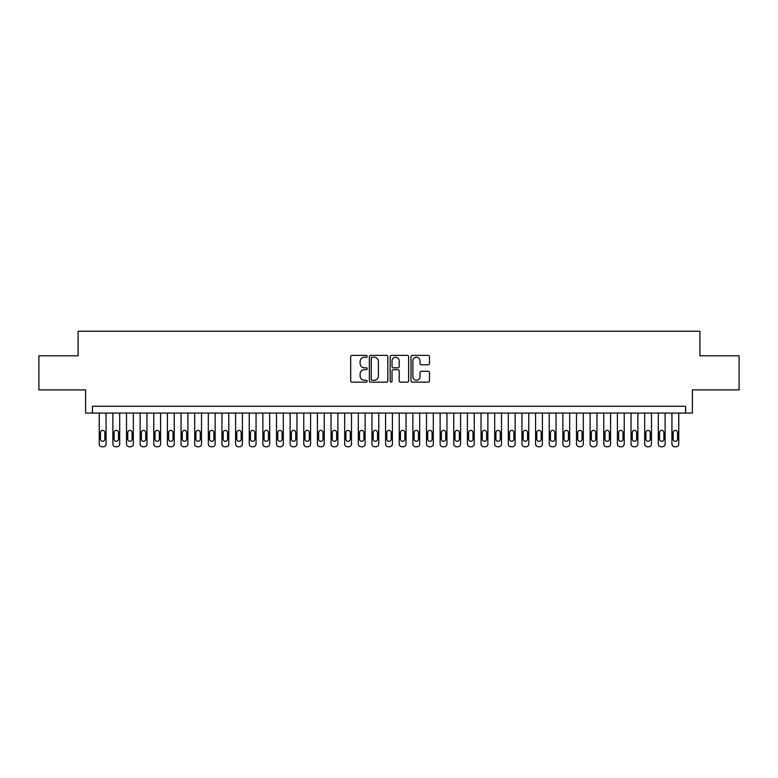 <?xml version="1.0" encoding="UTF-8"?>
<svg xmlns="http://www.w3.org/2000/svg" width="778" height="778" viewBox="0 0 778 778"><rect width="100%" height="100%" fill="white"/><g stroke="black" fill="none" stroke-linecap="round" stroke-linejoin="round"><path stroke-width="1.17" d="M367.187 356.305A0.934 0.934 0 0 0 366.244 355.371L352.026 355.371A1.342 1.342 0 0 0 350.684 356.703L350.684 380.792A1.342 1.342 0 0 0 352.026 382.134L366.244 382.134A0.934 0.934 0 0 0 367.187 381.201A0.934 0.934 0 0 0 366.244 380.257L364.405 380.257A4.279 4.279 0 0 1 360.126 375.978L360.126 373.975A4.279 4.279 0 0 1 364.405 369.686L366.244 369.686A0.934 0.934 0 0 0 367.187 368.753A0.934 0.934 0 0 0 366.244 367.809L364.405 367.809A4.279 4.279 0 0 1 360.126 363.53L360.126 361.527A4.279 4.279 0 0 1 364.405 357.238L366.244 357.238A0.934 0.934 0 0 0 367.187 356.305M428.114 364.804A1.342 1.342 0 0 0 429.456 363.462L429.456 356.703A1.342 1.342 0 0 0 428.114 355.371L412.321 355.371A1.342 1.342 0 0 0 410.988 356.703L410.988 380.792A1.342 1.342 0 0 0 412.321 382.134L428.114 382.134A1.342 1.342 0 0 0 429.456 380.792L429.456 372.633A1.342 1.342 0 0 0 428.114 371.291L421.355 371.291A1.342 1.342 0 0 0 420.023 372.633L420.023 376.678A3.579 3.579 0 0 1 416.434 380.257A3.579 3.579 0 0 1 412.855 376.678L412.855 360.817A3.579 3.579 0 0 1 416.434 357.238A3.579 3.579 0 0 1 420.023 360.817L420.023 363.462A1.342 1.342 0 0 0 421.355 364.804L428.114 364.804M685.583 413.069L692.401 413.069L692.401 389.885L739.1 389.885L739.1 355.799L699.899 355.799L699.899 331.253L78.101 331.253L78.101 355.799L38.9 355.799L38.9 389.885L85.599 389.885L85.599 413.069L685.583 413.069L685.583 406.252L92.417 406.252L92.417 413.069M387.833 356.703A1.342 1.342 0 0 0 386.491 355.371L370.698 355.371A1.342 1.342 0 0 0 369.356 356.703L369.356 380.792A1.342 1.342 0 0 0 370.698 382.134L386.491 382.134A1.342 1.342 0 0 0 387.833 380.792L387.833 356.703M391.509 355.371L407.302 355.371A1.342 1.342 0 0 1 408.644 356.703L408.644 380.792A1.342 1.342 0 0 1 407.302 382.134L400.544 382.134A1.342 1.342 0 0 1 399.202 380.792L399.202 371.028A1.342 1.342 0 0 0 397.869 369.686L393.386 369.686A1.342 1.342 0 0 0 392.044 371.028L392.044 381.201A0.934 0.934 0 0 1 391.11 382.134A0.934 0.934 0 0 1 390.167 381.201L390.167 356.703A1.342 1.342 0 0 1 391.509 355.371M372.166 357.238A0.934 0.934 0 0 0 371.232 358.181L371.232 379.324A0.934 0.934 0 0 0 372.166 380.257L374.111 380.257A4.279 4.279 0 0 0 378.39 375.978L378.39 361.527A4.279 4.279 0 0 0 374.111 357.238L372.166 357.238M399.202 360.885A3.579 3.579 0 0 0 395.623 357.306A3.579 3.579 0 0 0 392.044 360.885L392.044 366.477A1.342 1.342 0 0 0 393.386 367.809L397.869 367.809A1.342 1.342 0 0 0 399.202 366.477L399.202 360.885M106.061 413.069L106.061 444.024A2.723 2.723 90 0 1 103.328 446.747L101.967 446.747A2.723 2.723 90 0 1 99.234 444.024L99.234 413.069M104.826 439.113L104.826 432.568A2.178 2.178 90 0 0 102.647 430.39A2.178 2.178 90 0 0 100.469 432.568L100.469 439.113A2.178 2.178 90 0 0 102.647 441.291A2.178 2.178 90 0 0 104.826 439.113M119.695 413.069L119.695 444.024A2.723 2.723 90 0 1 116.963 446.747L115.601 446.747A2.723 2.723 90 0 1 112.878 444.024L112.878 413.069M118.46 439.113L118.46 432.568A2.178 2.178 90 0 0 116.282 430.39A2.178 2.178 90 0 0 114.103 432.568L114.103 439.113A2.178 2.178 90 0 0 116.282 441.291A2.178 2.178 90 0 0 118.46 439.113M133.33 413.069L133.33 444.024A2.723 2.723 90 0 1 130.597 446.747L129.236 446.747A2.723 2.723 90 0 1 126.513 444.024L126.513 413.069M132.104 439.113L132.104 432.568A2.178 2.178 90 0 0 129.916 430.39A2.178 2.178 90 0 0 127.738 432.568L127.738 439.113A2.178 2.178 90 0 0 129.916 441.291A2.178 2.178 90 0 0 132.104 439.113M146.964 413.069L146.964 444.024A2.723 2.723 90 0 1 144.241 446.747L142.87 446.747A2.723 2.723 90 0 1 140.147 444.024L140.147 413.069M145.739 439.113L145.739 432.568A2.178 2.178 90 0 0 143.551 430.39A2.178 2.178 90 0 0 141.372 432.568L141.372 439.113A2.178 2.178 90 0 0 143.551 441.291A2.178 2.178 90 0 0 145.739 439.113M160.599 413.069L160.599 444.024A2.723 2.723 90 0 1 157.876 446.747L156.504 446.747A2.723 2.723 90 0 1 153.781 444.024L153.781 413.069M159.373 439.113L159.373 432.568A2.178 2.178 90 0 0 157.195 430.39A2.178 2.178 90 0 0 155.007 432.568L155.007 439.113A2.178 2.178 90 0 0 157.195 441.291A2.178 2.178 90 0 0 159.373 439.113M174.233 413.069L174.233 444.024A2.723 2.723 90 0 1 171.51 446.747L170.149 446.747A2.723 2.723 90 0 1 167.416 444.024L167.416 413.069M173.008 439.113L173.008 432.568A2.178 2.178 90 0 0 170.829 430.39A2.178 2.178 90 0 0 168.641 432.568L168.641 439.113A2.178 2.178 90 0 0 170.829 441.291A2.178 2.178 90 0 0 173.008 439.113M187.868 413.069L187.868 444.024A2.723 2.723 90 0 1 185.145 446.747L183.783 446.747A2.723 2.723 90 0 1 181.05 444.024L181.05 413.069M186.642 439.113L186.642 432.568A2.178 2.178 90 0 0 184.464 430.39A2.178 2.178 90 0 0 182.285 432.568L182.285 439.113A2.178 2.178 90 0 0 184.464 441.291A2.178 2.178 90 0 0 186.642 439.113M201.512 413.069L201.512 444.024A2.723 2.723 90 0 1 198.779 446.747L197.418 446.747A2.723 2.723 90 0 1 194.685 444.024L194.685 413.069M200.277 439.113L200.277 432.568A2.178 2.178 90 0 0 198.098 430.39A2.178 2.178 90 0 0 195.92 432.568L195.92 439.113A2.178 2.178 90 0 0 198.098 441.291A2.178 2.178 90 0 0 200.277 439.113M215.146 413.069L215.146 444.024A2.723 2.723 90 0 1 212.413 446.747L211.052 446.747A2.723 2.723 90 0 1 208.329 444.024L208.329 413.069M213.911 439.113L213.911 432.568A2.178 2.178 90 0 0 211.733 430.39A2.178 2.178 90 0 0 209.554 432.568L209.554 439.113A2.178 2.178 90 0 0 211.733 441.291A2.178 2.178 90 0 0 213.911 439.113M228.781 413.069L228.781 444.024A2.723 2.723 90 0 1 226.048 446.747L224.686 446.747A2.723 2.723 90 0 1 221.963 444.024L221.963 413.069M227.555 439.113L227.555 432.568A2.178 2.178 90 0 0 225.367 430.39A2.178 2.178 90 0 0 223.189 432.568L223.189 439.113A2.178 2.178 90 0 0 225.367 441.291A2.178 2.178 90 0 0 227.555 439.113M242.415 413.069L242.415 444.024A2.723 2.723 90 0 1 239.692 446.747L238.321 446.747A2.723 2.723 90 0 1 235.598 444.024L235.598 413.069M241.19 439.113L241.19 432.568A2.178 2.178 90 0 0 239.002 430.39A2.178 2.178 90 0 0 236.823 432.568L236.823 439.113A2.178 2.178 90 0 0 239.002 441.291A2.178 2.178 90 0 0 241.19 439.113M256.05 413.069L256.05 444.024A2.723 2.723 90 0 1 253.327 446.747L251.955 446.747A2.723 2.723 90 0 1 249.232 444.024L249.232 413.069M254.824 439.113L254.824 432.568A2.178 2.178 90 0 0 252.646 430.39A2.178 2.178 90 0 0 250.458 432.568L250.458 439.113A2.178 2.178 90 0 0 252.646 441.291A2.178 2.178 90 0 0 254.824 439.113M269.684 413.069L269.684 444.024A2.723 2.723 90 0 1 266.961 446.747L265.599 446.747A2.723 2.723 90 0 1 262.867 444.024L262.867 413.069M268.459 439.113L268.459 432.568A2.178 2.178 90 0 0 266.28 430.39A2.178 2.178 90 0 0 264.092 432.568L264.092 439.113A2.178 2.178 90 0 0 266.28 441.291A2.178 2.178 90 0 0 268.459 439.113M283.318 413.069L283.318 444.024A2.723 2.723 90 0 1 280.595 446.747L279.234 446.747A2.723 2.723 90 0 1 276.501 444.024L276.501 413.069M282.093 439.113L282.093 432.568A2.178 2.178 90 0 0 279.915 430.39A2.178 2.178 90 0 0 277.736 432.568L277.736 439.113A2.178 2.178 90 0 0 279.915 441.291A2.178 2.178 90 0 0 282.093 439.113M296.963 413.069L296.963 444.024A2.723 2.723 90 0 1 294.23 446.747L292.868 446.747A2.723 2.723 90 0 1 290.136 444.024L290.136 413.069M295.728 439.113L295.728 432.568A2.178 2.178 90 0 0 293.549 430.39A2.178 2.178 90 0 0 291.371 432.568L291.371 439.113A2.178 2.178 90 0 0 293.549 441.291A2.178 2.178 90 0 0 295.728 439.113M310.597 413.069L310.597 444.024A2.723 2.723 90 0 1 307.864 446.747L306.503 446.747A2.723 2.723 90 0 1 303.78 444.024L303.78 413.069M309.362 439.113L309.362 432.568A2.178 2.178 90 0 0 307.184 430.39A2.178 2.178 90 0 0 305.005 432.568L305.005 439.113A2.178 2.178 90 0 0 307.184 441.291A2.178 2.178 90 0 0 309.362 439.113M324.231 413.069L324.231 444.024A2.723 2.723 90 0 1 321.499 446.747L320.137 446.747A2.723 2.723 90 0 1 317.414 444.024L317.414 413.069M323.006 439.113L323.006 432.568A2.178 2.178 90 0 0 320.818 430.39A2.178 2.178 90 0 0 318.64 432.568L318.64 439.113A2.178 2.178 90 0 0 320.818 441.291A2.178 2.178 90 0 0 323.006 439.113M337.866 413.069L337.866 444.024A2.723 2.723 90 0 1 335.143 446.747L333.772 446.747A2.723 2.723 90 0 1 331.049 444.024L331.049 413.069M336.641 439.113L336.641 432.568A2.178 2.178 90 0 0 334.452 430.39A2.178 2.178 90 0 0 332.274 432.568L332.274 439.113A2.178 2.178 90 0 0 334.452 441.291A2.178 2.178 90 0 0 336.641 439.113M351.5 413.069L351.5 444.024A2.723 2.723 90 0 1 348.777 446.747L347.406 446.747A2.723 2.723 90 0 1 344.683 444.024L344.683 413.069M350.275 439.113L350.275 432.568A2.178 2.178 90 0 0 348.097 430.39A2.178 2.178 90 0 0 345.909 432.568L345.909 439.113A2.178 2.178 90 0 0 348.097 441.291A2.178 2.178 90 0 0 350.275 439.113M365.135 413.069L365.135 444.024A2.723 2.723 90 0 1 362.412 446.747L361.05 446.747A2.723 2.723 90 0 1 358.318 444.024L358.318 413.069M363.909 439.113L363.909 432.568A2.178 2.178 90 0 0 361.731 430.39A2.178 2.178 90 0 0 359.543 432.568L359.543 439.113A2.178 2.178 90 0 0 361.731 441.291A2.178 2.178 90 0 0 363.909 439.113M378.769 413.069L378.769 444.024A2.723 2.723 90 0 1 376.046 446.747L374.685 446.747A2.723 2.723 90 0 1 371.952 444.024L371.952 413.069M377.544 439.113L377.544 432.568A2.178 2.178 90 0 0 375.366 430.39A2.178 2.178 90 0 0 373.187 432.568L373.187 439.113A2.178 2.178 90 0 0 375.366 441.291A2.178 2.178 90 0 0 377.544 439.113M392.413 413.069L392.413 444.024A2.723 2.723 90 0 1 389.681 446.747L388.319 446.747A2.723 2.723 90 0 1 385.587 444.024L385.587 413.069M391.178 439.113L391.178 432.568A2.178 2.178 90 0 0 389 430.39A2.178 2.178 90 0 0 386.822 432.568L386.822 439.113A2.178 2.178 90 0 0 389 441.291A2.178 2.178 90 0 0 391.178 439.113M406.048 413.069L406.048 444.024A2.723 2.723 90 0 1 403.315 446.747L401.954 446.747A2.723 2.723 90 0 1 399.231 444.024L399.231 413.069M404.813 439.113L404.813 432.568A2.178 2.178 90 0 0 402.634 430.39A2.178 2.178 90 0 0 400.456 432.568L400.456 439.113A2.178 2.178 90 0 0 402.634 441.291A2.178 2.178 90 0 0 404.813 439.113M419.682 413.069L419.682 444.024A2.723 2.723 90 0 1 416.95 446.747L415.588 446.747A2.723 2.723 90 0 1 412.865 444.024L412.865 413.069M418.457 439.113L418.457 432.568A2.178 2.178 90 0 0 416.269 430.39A2.178 2.178 90 0 0 414.091 432.568L414.091 439.113A2.178 2.178 90 0 0 416.269 441.291A2.178 2.178 90 0 0 418.457 439.113M433.317 413.069L433.317 444.024A2.723 2.723 90 0 1 430.594 446.747L429.223 446.747A2.723 2.723 90 0 1 426.5 444.024L426.5 413.069M432.091 439.113L432.091 432.568A2.178 2.178 90 0 0 429.903 430.39A2.178 2.178 90 0 0 427.725 432.568L427.725 439.113A2.178 2.178 90 0 0 429.903 441.291A2.178 2.178 90 0 0 432.091 439.113M446.951 413.069L446.951 444.024A2.723 2.723 90 0 1 444.228 446.747L442.857 446.747A2.723 2.723 90 0 1 440.134 444.024L440.134 413.069M445.726 439.113L445.726 432.568A2.178 2.178 90 0 0 443.548 430.39A2.178 2.178 90 0 0 441.359 432.568L441.359 439.113A2.178 2.178 90 0 0 443.548 441.291A2.178 2.178 90 0 0 445.726 439.113M460.586 413.069L460.586 444.024A2.723 2.723 90 0 1 457.863 446.747L456.501 446.747A2.723 2.723 90 0 1 453.769 444.024L453.769 413.069M459.36 439.113L459.36 432.568A2.178 2.178 90 0 0 457.182 430.39A2.178 2.178 90 0 0 454.994 432.568L454.994 439.113A2.178 2.178 90 0 0 457.182 441.291A2.178 2.178 90 0 0 459.36 439.113M474.22 413.069L474.22 444.024A2.723 2.723 90 0 1 471.497 446.747L470.136 446.747A2.723 2.723 90 0 1 467.403 444.024L467.403 413.069M472.995 439.113L472.995 432.568A2.178 2.178 90 0 0 470.816 430.39A2.178 2.178 90 0 0 468.638 432.568L468.638 439.113A2.178 2.178 90 0 0 470.816 441.291A2.178 2.178 90 0 0 472.995 439.113M487.864 413.069L487.864 444.024A2.723 2.723 90 0 1 485.132 446.747L483.77 446.747A2.723 2.723 90 0 1 481.037 444.024L481.037 413.069M486.629 439.113L486.629 432.568A2.178 2.178 90 0 0 484.451 430.39A2.178 2.178 90 0 0 482.272 432.568L482.272 439.113A2.178 2.178 90 0 0 484.451 441.291A2.178 2.178 90 0 0 486.629 439.113M501.499 413.069L501.499 444.024A2.723 2.723 90 0 1 498.766 446.747L497.405 446.747A2.723 2.723 90 0 1 494.682 444.024L494.682 413.069M500.264 439.113L500.264 432.568A2.178 2.178 90 0 0 498.085 430.39A2.178 2.178 90 0 0 495.907 432.568L495.907 439.113A2.178 2.178 90 0 0 498.085 441.291A2.178 2.178 90 0 0 500.264 439.113M515.133 413.069L515.133 444.024A2.723 2.723 90 0 1 512.401 446.747L511.039 446.747A2.723 2.723 90 0 1 508.316 444.024L508.316 413.069M513.908 439.113L513.908 432.568A2.178 2.178 90 0 0 511.72 430.39A2.178 2.178 90 0 0 509.541 432.568L509.541 439.113A2.178 2.178 90 0 0 511.72 441.291A2.178 2.178 90 0 0 513.908 439.113M528.768 413.069L528.768 444.024A2.723 2.723 90 0 1 526.045 446.747L524.673 446.747A2.723 2.723 90 0 1 521.95 444.024L521.95 413.069M527.542 439.113L527.542 432.568A2.178 2.178 90 0 0 525.354 430.39A2.178 2.178 90 0 0 523.176 432.568L523.176 439.113A2.178 2.178 90 0 0 525.354 441.291A2.178 2.178 90 0 0 527.542 439.113M542.402 413.069L542.402 444.024A2.723 2.723 90 0 1 539.679 446.747L538.308 446.747A2.723 2.723 90 0 1 535.585 444.024L535.585 413.069M541.177 439.113L541.177 432.568A2.178 2.178 90 0 0 538.998 430.39A2.178 2.178 90 0 0 536.81 432.568L536.81 439.113A2.178 2.178 90 0 0 538.998 441.291A2.178 2.178 90 0 0 541.177 439.113M556.037 413.069L556.037 444.024A2.723 2.723 90 0 1 553.314 446.747L551.952 446.747A2.723 2.723 90 0 1 549.219 444.024L549.219 413.069M554.811 439.113L554.811 432.568A2.178 2.178 90 0 0 552.633 430.39A2.178 2.178 90 0 0 550.445 432.568L550.445 439.113A2.178 2.178 90 0 0 552.633 441.291A2.178 2.178 90 0 0 554.811 439.113M569.671 413.069L569.671 444.024A2.723 2.723 90 0 1 566.948 446.747L565.587 446.747A2.723 2.723 90 0 1 562.854 444.024L562.854 413.069M568.446 439.113L568.446 432.568A2.178 2.178 90 0 0 566.267 430.39A2.178 2.178 90 0 0 564.089 432.568L564.089 439.113A2.178 2.178 90 0 0 566.267 441.291A2.178 2.178 90 0 0 568.446 439.113M583.315 413.069L583.315 444.024A2.723 2.723 90 0 1 580.582 446.747L579.221 446.747A2.723 2.723 90 0 1 576.488 444.024L576.488 413.069M582.08 439.113L582.08 432.568A2.178 2.178 90 0 0 579.902 430.39A2.178 2.178 90 0 0 577.723 432.568L577.723 439.113A2.178 2.178 90 0 0 579.902 441.291A2.178 2.178 90 0 0 582.08 439.113M596.95 413.069L596.95 444.024A2.723 2.723 90 0 1 594.217 446.747L592.855 446.747A2.723 2.723 90 0 1 590.132 444.024L590.132 413.069M595.715 439.113L595.715 432.568A2.178 2.178 90 0 0 593.536 430.39A2.178 2.178 90 0 0 591.358 432.568L591.358 439.113A2.178 2.178 90 0 0 593.536 441.291A2.178 2.178 90 0 0 595.715 439.113M610.584 413.069L610.584 444.024A2.723 2.723 90 0 1 607.851 446.747L606.49 446.747A2.723 2.723 90 0 1 603.767 444.024L603.767 413.069M609.359 439.113L609.359 432.568A2.178 2.178 90 0 0 607.171 430.39A2.178 2.178 90 0 0 604.992 432.568L604.992 439.113A2.178 2.178 90 0 0 607.171 441.291A2.178 2.178 90 0 0 609.359 439.113M624.219 413.069L624.219 444.024A2.723 2.723 90 0 1 621.496 446.747L620.124 446.747A2.723 2.723 90 0 1 617.401 444.024L617.401 413.069M622.993 439.113L622.993 432.568A2.178 2.178 90 0 0 620.805 430.39A2.178 2.178 90 0 0 618.627 432.568L618.627 439.113A2.178 2.178 90 0 0 620.805 441.291A2.178 2.178 90 0 0 622.993 439.113M637.853 413.069L637.853 444.024A2.723 2.723 90 0 1 635.13 446.747L633.759 446.747A2.723 2.723 90 0 1 631.036 444.024L631.036 413.069M636.628 439.113L636.628 432.568A2.178 2.178 90 0 0 634.449 430.39A2.178 2.178 90 0 0 632.261 432.568L632.261 439.113A2.178 2.178 90 0 0 634.449 441.291A2.178 2.178 90 0 0 636.628 439.113M651.487 413.069L651.487 444.024A2.723 2.723 90 0 1 648.764 446.747L647.403 446.747A2.723 2.723 90 0 1 644.67 444.024L644.67 413.069M650.262 439.113L650.262 432.568A2.178 2.178 90 0 0 648.084 430.39A2.178 2.178 90 0 0 645.896 432.568L645.896 439.113A2.178 2.178 90 0 0 648.084 441.291A2.178 2.178 90 0 0 650.262 439.113M665.122 413.069L665.122 444.024A2.723 2.723 90 0 1 662.399 446.747L661.037 446.747A2.723 2.723 90 0 1 658.305 444.024L658.305 413.069M663.897 439.113L663.897 432.568A2.178 2.178 90 0 0 661.718 430.39A2.178 2.178 90 0 0 659.54 432.568L659.54 439.113A2.178 2.178 90 0 0 661.718 441.291A2.178 2.178 90 0 0 663.897 439.113M678.766 413.069L678.766 444.024A2.723 2.723 90 0 1 676.033 446.747L674.672 446.747A2.723 2.723 90 0 1 671.939 444.024L671.939 413.069M677.531 439.113L677.531 432.568A2.178 2.178 90 0 0 675.353 430.39A2.178 2.178 90 0 0 673.174 432.568L673.174 439.113A2.178 2.178 90 0 0 675.353 441.291A2.178 2.178 90 0 0 677.531 439.113"/></g></svg>
